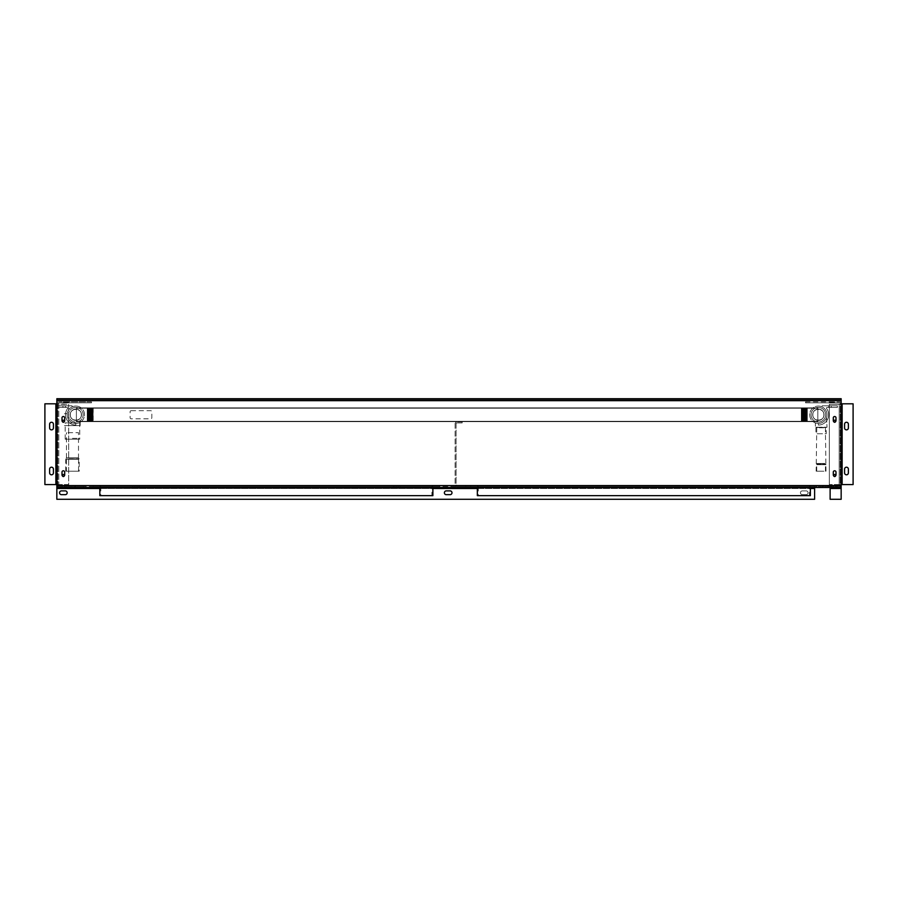 <?xml version="1.0" encoding="UTF-8"?>
<svg xmlns="http://www.w3.org/2000/svg" width="898" height="898" viewBox="0 0 898 898"><rect width="100%" height="100%" fill="white"/><g stroke="black" fill="none" stroke-linecap="round" stroke-linejoin="round"><path stroke-width="0.67" stroke-dasharray="4.49 3.37" d="M461.886 487.569L459.181 487.569M834.646 476.221A1.358 1.358 0 0 0 836.004 474.862L836.004 472.146A1.358 1.358 0 0 0 834.646 470.788A1.358 1.358 0 0 0 833.288 472.146L833.288 474.862A1.358 1.358 0 0 0 834.646 476.221M834.646 421.948A1.358 1.358 0 0 0 836.004 420.59L836.004 417.873A1.358 1.358 0 0 0 834.646 416.515A1.358 1.358 0 0 0 833.288 417.873L833.288 420.59A1.358 1.358 0 0 0 834.646 421.948M63.354 476.221A1.358 1.358 0 0 0 64.712 474.862L64.712 472.146A1.358 1.358 0 0 0 63.354 470.788A1.358 1.358 0 0 0 61.996 472.146L61.996 474.862A1.358 1.358 0 0 0 63.354 476.221M63.354 421.948A1.358 1.358 0 0 0 64.712 420.59L64.712 417.873A1.358 1.358 0 0 0 63.354 416.515A1.358 1.358 0 0 0 61.996 417.873L61.996 420.59A1.358 1.358 0 0 0 63.354 421.948M837.363 487.513L831.93 487.513L837.363 487.513L831.93 487.513L837.363 487.513L831.93 487.513L837.363 487.513L831.93 487.513L837.363 487.513L837.363 486.536L836.004 486.536L837.363 486.536L837.363 487.513L837.363 486.536L831.93 486.536L837.363 486.536L837.363 487.513L837.363 486.536L831.93 486.536L837.363 486.536L831.93 486.536L837.363 486.536L837.363 487.513M837.363 486.536L831.93 486.536L837.363 486.536M66.07 487.513L60.637 487.513L66.07 487.513L60.637 487.513L66.07 487.513L60.637 487.513L66.07 487.513L60.637 487.513L66.07 487.513L60.637 487.513L66.07 487.513L66.07 486.536L64.712 486.536L66.07 486.536L66.07 487.513L66.07 486.536L60.637 486.536L66.07 486.536L60.637 486.536L66.07 486.536L66.07 487.513L66.07 486.536L60.637 486.536L66.07 486.536L60.637 486.536L66.07 486.536L66.07 487.513M66.07 486.536L60.637 486.536L66.07 486.536M83.424 486.536L56.843 486.536L56.843 487.513L830.122 487.513L830.122 486.536L814.609 486.536L814.609 487.513L814.609 486.536L56.843 486.536L56.843 399.689L841.157 399.689L841.157 487.513L841.157 486.536L830.122 486.536L830.122 499.288L841.157 499.288L841.157 486.536L56.843 486.536L74.803 486.536L74.803 487.513L83.424 487.513L56.843 487.513L74.803 487.513L74.803 486.536L83.424 486.536L83.424 487.513M809.401 486.536L478.308 486.536L809.401 486.536L809.401 495.651L478.308 495.651L809.401 495.651M478.308 486.536L478.308 495.651M817 486.536L470.709 486.536L817 486.536L817 485.56L470.709 485.56L817 485.56M470.709 486.536L470.709 485.56M811.365 485.56L476.355 485.56L811.365 485.56A1.953 1.953 0 0 0 809.67 486.536L478.05 486.536L809.67 486.536M476.355 485.56A1.953 1.953 0 0 1 478.05 486.536M477.332 487.513L810.378 487.513L477.332 487.513M431.904 486.536L100.812 486.536L431.904 486.536L431.904 495.651L100.812 495.651L431.904 495.651M100.812 486.536L100.812 495.651M439.504 486.536L93.212 486.536L439.504 486.536L439.504 485.56L93.212 485.56L439.504 485.56M93.212 486.536L93.212 485.56M433.857 485.56L98.847 485.56L433.857 485.56A1.953 1.953 0 0 0 432.163 486.536L100.542 486.536L432.163 486.536M98.847 485.56A1.953 1.953 0 0 1 100.542 486.536M99.824 487.513L432.881 487.513L99.824 487.513M771.169 487.513L774.155 487.513L771.169 487.513L771.169 486.536L777.14 486.536L771.169 486.536L771.169 487.513M777.14 487.513L774.155 487.513L777.14 487.513L777.14 486.536L777.14 487.513M772.437 487.513L775.883 487.513L772.437 487.513L772.437 486.536L770.709 486.536L775.883 486.536L772.437 486.536L772.437 487.513M777.612 487.513L775.883 487.513L777.612 487.513L777.612 486.536L775.883 486.536L777.612 486.536M516.541 487.513L513.555 487.513L516.541 487.513L516.541 486.536L510.569 486.536L516.541 486.536L516.541 487.513M510.569 487.513L513.555 487.513L510.569 487.513L510.569 486.536L510.569 487.513M515.284 487.513L511.838 487.513L515.284 487.513L515.284 486.536L517.001 486.536L511.838 486.536L515.284 486.536L515.284 487.513M510.109 487.513L511.838 487.513L510.109 487.513L510.109 486.536L511.838 486.536L510.109 486.536M137.776 487.513L134.33 487.513L137.776 487.513L137.776 486.536L139.504 486.536L134.33 486.536L137.776 486.536L137.776 487.513M132.601 487.513L134.33 487.513L132.601 487.513L132.601 486.536L134.33 486.536L132.601 486.536M139.033 487.513L136.058 487.513L139.033 487.513L139.033 486.536L133.072 486.536L139.033 486.536L139.033 487.513M133.072 487.513L136.058 487.513L133.072 487.513L133.072 486.536L133.072 487.513M394.929 487.513L398.375 487.513L394.929 487.513L394.929 486.536L393.212 486.536L398.375 486.536L394.929 486.536L394.929 487.513M400.104 487.513L398.375 487.513L400.104 487.513L400.104 486.536L398.375 486.536L400.104 486.536M393.672 487.513L396.658 487.513L393.672 487.513L393.672 486.536L399.644 486.536L393.672 486.536L393.672 487.513M399.644 487.513L396.658 487.513L399.644 487.513L399.644 486.536L399.644 487.513M76.846 487.513L69.954 487.513L76.846 487.513L76.846 486.536L71.672 486.536L76.846 486.536M827.507 487.513L820.615 487.513L827.507 487.513L827.507 486.536L822.332 486.536L827.507 486.536M841.157 487.513L830.122 487.513L830.122 486.536M61.996 487.513L60.637 487.513L61.996 487.513L61.996 486.536L60.637 486.536L64.712 486.536L61.996 486.536L61.996 487.513M833.288 487.513L836.004 487.513L831.93 487.513L833.288 487.513L833.288 486.536L831.93 486.536L836.004 486.536L831.93 486.536L833.288 486.536L833.288 487.513M814.609 488.49L814.609 499.288L56.843 499.288L56.843 488.49L814.609 488.49L814.609 486.536M56.843 488.49L56.843 487.513M820.615 486.536L822.332 486.536L820.615 486.536L820.615 487.513M69.954 486.536L71.672 486.536L69.954 486.536L69.954 487.513M56.843 399.689L56.843 398.712L56.843 399.689L841.157 399.689L841.157 398.712L841.157 399.689M56.843 398.712L841.157 398.712M806.146 490.88A1.897 1.897 0 0 1 808.054 492.778A1.897 1.897 0 0 1 806.146 494.675L802.352 494.675A1.897 1.897 0 0 1 800.455 492.778A1.897 1.897 0 0 1 802.352 490.88L806.146 490.88L802.352 490.88A1.897 1.897 0 0 0 800.455 492.778A1.897 1.897 0 0 0 802.352 494.675L806.146 494.675A1.897 1.897 0 0 0 808.054 492.778A1.897 1.897 0 0 0 806.146 490.88M450.089 490.88A1.897 1.897 0 0 1 451.986 492.778A1.897 1.897 0 0 1 450.089 494.675L446.284 494.675A1.897 1.897 0 0 1 444.387 492.778A1.897 1.897 0 0 1 446.284 490.88L450.089 490.88M65.251 490.88A1.897 1.897 0 0 1 67.159 492.778A1.897 1.897 0 0 1 65.251 494.675L61.457 494.675A1.897 1.897 0 0 1 59.56 492.778A1.897 1.897 0 0 1 61.457 490.88L65.251 490.88M139.504 486.536L139.504 487.513M134.33 486.536L134.33 487.513L134.33 486.536M136.058 486.536L136.058 487.513L136.058 486.536M393.212 486.536L393.212 487.513M398.375 486.536L398.375 487.513L398.375 486.536M396.658 486.536L396.658 487.513L396.658 486.536M432.881 495.651L99.824 495.651M517.001 486.536L517.001 487.513M511.838 486.536L511.838 487.513L511.838 486.536M513.555 486.536L513.555 487.513L513.555 486.536M770.709 486.536L770.709 487.513M775.883 486.536L775.883 487.513L775.883 486.536M774.155 486.536L774.155 487.513L774.155 486.536M810.378 495.651L477.332 495.651M75.118 486.536L75.118 487.513L75.118 486.536M71.672 486.536L71.672 487.513L71.672 486.536M825.79 486.536L825.79 487.513L825.79 486.536M822.332 486.536L822.332 487.513L822.332 486.536M456.083 423.901L456.083 484.583A0.977 0.977 0 0 0 457.06 485.56L465.961 485.56L465.961 486.536L465.961 485.56L457.06 485.56A0.977 0.977 0 0 1 456.083 484.583L456.083 423.901A0.977 0.977 0 0 1 457.06 422.924A0.977 0.977 0 0 0 456.083 423.901M455.106 423.901L455.106 484.583A1.953 1.953 0 0 0 457.06 486.536L465.961 486.536L457.06 486.536A1.953 1.953 0 0 1 455.106 484.583L455.106 423.901A1.953 1.953 0 0 1 457.06 421.948A1.953 1.953 0 0 0 455.106 423.901M462.167 421.948L457.06 421.948L462.167 421.948L462.167 422.924L457.06 422.924L462.167 422.924L462.167 421.948M79.742 439.178L65.195 439.178L79.742 439.178L65.195 439.178L79.742 439.178L79.742 422.891L65.195 422.891L79.742 422.891M65.195 439.178L65.195 422.891M87.241 407.86L87.51 421.645L87.51 407.86L87.51 421.645L807.021 421.645L807.021 407.86L87.241 407.86L87.241 421.645L807.021 421.645L807.021 407.86L87.241 407.86L87.241 421.645L87.241 407.86L87.241 421.645L87.241 407.86L87.241 421.645L87.241 407.86L87.241 421.645L87.611 407.86L88.161 421.645L88.801 421.645L88.801 407.86L89.261 421.645L89.991 421.645L89.856 407.86L89.295 421.645L89.396 407.86L88.655 407.86L89.261 407.86L89.261 421.645L88.801 407.86L89.261 421.645L89.991 421.645L89.991 407.86L88.756 407.86L88.756 421.645L88.655 407.86L88.7 421.645L88.801 407.86L89.991 407.86L89.946 421.645L89.991 407.86L88.105 407.86L88.105 421.645L88.206 407.86L88.206 421.645L87.465 421.645L87.241 407.86L87.241 421.645L87.611 407.86L88.06 421.645L88.06 407.86L89.901 407.86L89.901 421.645L89.991 407.86L89.946 421.645L89.856 407.86L88.756 407.86L88.655 421.645L88.655 407.86L88.7 421.645L88.801 407.86L90.552 407.86L90.552 421.645L90.451 407.86L90.451 421.645L91.192 421.645L91.192 407.86L91.641 421.645L91.742 407.86L91.641 421.645L91.686 407.86L91.641 421.645L92.236 421.645L92.236 407.86L91.787 421.645L91.742 407.86L90.496 407.86L90.451 421.645L90.451 407.86L91.641 407.86L91.641 421.645L92.236 421.645L92.236 407.86L91.641 407.86L91.641 421.645L92.382 421.645L92.932 407.86L93.212 421.645L93.212 407.86L92.887 421.645L93.212 407.86L92.932 421.645L92.382 407.86L92.842 421.645L93.212 407.86L91.686 407.86L91.686 421.645L91.046 421.645L91.046 407.86L90.496 421.645L90.496 407.86L90.451 421.645L91.192 421.645L91.192 407.86L91.742 421.645L91.686 407.86L91.147 421.645L90.496 407.86L91.091 407.86L91.091 421.645L91.742 421.645L91.742 407.86L91.787 421.645L91.046 421.645L90.496 407.86L91.641 407.86L91.641 421.645L91.742 407.86L91.641 421.645L91.742 407.86L91.641 421.645L91.046 421.645L91.046 407.86L90.586 421.645L89.991 421.645L89.991 407.86L90.552 421.645L91.192 421.645L91.742 407.86L90.496 407.86L90.451 421.645L89.856 421.645L89.856 407.86L87.241 407.86L87.241 421.645L87.241 407.86L87.241 421.645L87.241 407.86L88.06 407.86L88.06 421.645L88.161 407.86L89.901 407.86L89.991 421.645L89.991 407.86L89.396 407.86L89.396 421.645L88.655 421.645L88.655 407.86L88.7 421.645L88.655 407.86L88.105 421.645L87.465 421.645L87.241 407.86L87.51 421.645L87.611 407.86L88.7 407.86L88.206 421.645L87.465 421.645L87.241 407.86L88.06 407.86L88.06 421.645L87.611 407.86L88.161 421.645L88.801 421.645L88.801 407.86L89.991 407.86L89.946 421.645L89.856 407.86L89.856 421.645L89.856 407.86L89.295 421.645L88.655 421.645L88.801 407.86L88.7 421.645L88.655 407.86L87.566 407.86L87.465 421.645L87.465 407.86L87.566 421.645L87.465 407.86L87.566 421.645L88.801 421.645L88.801 407.86L88.161 407.86L88.161 421.645L88.655 407.86L88.801 421.645L88.801 407.86L87.465 407.86L87.566 421.645L87.465 407.86L88.105 407.86L88.105 421.645L87.566 407.86L88.206 407.86L88.206 421.645L88.655 407.86L88.06 407.86L88.161 421.645M75.836 406.064A8.688 8.688 0 0 0 67.159 414.753A8.688 8.688 0 0 0 75.836 423.429A8.688 8.688 0 0 1 67.159 414.753A8.688 8.688 0 0 1 75.836 406.064A8.688 8.688 0 0 1 84.524 414.753A8.688 8.688 0 0 1 75.836 423.429A8.688 8.688 0 0 0 84.524 414.753A8.688 8.688 0 0 0 75.836 406.064M75.836 407.423A7.33 7.33 0 0 0 68.506 414.753A7.33 7.33 0 0 0 75.836 422.071A7.33 7.33 0 0 0 83.166 414.753A7.33 7.33 0 0 0 75.836 407.423A7.33 7.33 0 0 0 68.506 414.753A7.33 7.33 0 0 0 75.836 422.071A7.33 7.33 0 0 0 83.166 414.753A7.33 7.33 0 0 0 75.836 407.423M818.359 423.429A8.688 8.688 0 0 0 827.047 414.753A8.688 8.688 0 0 0 818.359 406.064A8.688 8.688 0 0 1 827.047 414.753A8.688 8.688 0 0 1 818.359 423.429A8.688 8.688 0 0 1 809.682 414.753A8.688 8.688 0 0 1 818.359 406.064A8.688 8.688 0 0 0 809.682 414.753A8.688 8.688 0 0 0 818.359 423.429L818.359 425.057A10.316 10.316 0 0 0 826.407 408.298L826.834 407.423L837.363 407.423L837.363 405.795L822.153 405.795L821.928 406.828A8.688 8.688 0 0 1 818.359 423.429A8.688 8.688 0 0 0 821.928 406.828A8.688 8.688 0 0 1 818.359 423.429L818.359 425.057A10.316 10.316 0 0 0 826.407 408.298L826.834 407.423L837.363 407.423L837.363 405.795L822.153 405.795L821.928 406.828A8.688 8.688 0 0 1 818.359 423.429A8.688 8.688 0 0 0 821.928 406.828L822.153 405.795L821.928 406.828A8.688 8.688 0 0 1 818.359 423.429L818.359 425.057A10.316 10.316 0 0 0 826.407 408.298L826.834 407.423L837.363 407.423L837.363 405.795L822.153 405.795L837.363 405.795L822.153 405.795L837.363 405.795L837.363 407.423L837.363 405.795L837.363 407.423L826.834 407.423L837.363 407.423L826.834 407.423L826.407 408.298A10.316 10.316 0 0 1 828.674 414.753A10.316 10.316 0 0 0 826.407 408.298A10.316 10.316 0 0 1 818.359 425.057A10.316 10.316 0 0 0 828.674 414.753A10.316 10.316 0 0 1 818.359 425.057L818.359 423.429M818.359 422.071A7.33 7.33 0 0 0 825.689 414.753A7.33 7.33 0 0 0 818.359 407.423A7.33 7.33 0 0 0 811.04 414.753A7.33 7.33 0 0 0 818.359 422.071A7.33 7.33 0 0 0 825.689 414.753A7.33 7.33 0 0 0 818.359 407.423A7.33 7.33 0 0 0 811.04 414.753A7.33 7.33 0 0 0 818.359 422.071A7.307 7.307 0 0 1 811.062 414.753A7.307 7.307 0 0 1 818.359 407.445A7.307 7.307 0 0 1 825.666 414.753A7.307 7.307 0 0 1 818.359 422.049A7.307 7.307 0 0 0 825.666 414.753A7.307 7.307 0 0 0 818.359 407.445A7.307 7.307 0 0 0 811.062 414.753A7.307 7.307 0 0 0 818.359 422.049M817.82 408.208L817.82 421.645L76.386 421.285L76.386 408.208L817.82 408.208L817.82 421.285L817.82 407.86L76.386 407.86L817.82 408.208L817.82 421.285L76.386 421.285L76.386 408.208L817.82 408.208L817.82 421.645L817.82 407.86L817.82 421.285L76.386 421.645L76.386 408.208L817.82 408.208L817.82 421.285L76.386 421.285L76.386 408.208L817.82 408.208L817.82 421.645L817.82 408.208L76.386 407.86L817.82 408.208L76.386 407.86L817.82 407.86L817.82 421.645L76.386 421.285L76.386 408.208L817.82 408.208L817.82 421.285L76.386 421.285L76.386 408.208L817.82 408.208L76.386 408.208L817.82 408.208L817.82 421.645L76.386 421.645L76.386 408.208L817.82 408.208L817.82 421.285L76.386 421.285L76.386 408.208L817.82 408.208M76.386 421.285L76.386 408.208L76.386 421.645L76.386 408.208L76.386 421.645L76.386 408.208L76.386 421.645L76.386 408.208L76.386 421.645L817.82 421.645L76.386 421.285M75.836 409.073A5.68 5.68 0 0 0 70.167 414.753A5.68 5.68 0 0 0 75.836 420.421A5.68 5.68 0 0 1 70.167 414.753A5.68 5.68 0 0 1 75.836 409.073A5.68 5.68 0 0 1 81.516 414.753A5.68 5.68 0 0 1 75.836 420.421A5.68 5.68 0 0 0 81.516 414.753A5.68 5.68 0 0 0 75.836 409.073A5.68 5.68 0 0 1 81.516 414.753A5.68 5.68 0 0 1 75.836 420.421A5.68 5.68 0 0 0 81.516 414.753A5.68 5.68 0 0 0 75.836 409.073A5.68 5.68 0 0 0 70.167 414.753A5.68 5.68 0 0 0 75.836 420.421A5.68 5.68 0 0 1 70.167 414.753A5.68 5.68 0 0 1 75.836 409.073M81.348 414.753C81.651 407.636 70.022 407.636 70.325 414.753C70.022 421.858 81.651 421.858 81.348 414.753C81.651 421.858 70.022 421.858 70.325 414.753C70.022 407.636 81.651 407.636 81.348 414.753M75.836 407.445A7.307 7.307 0 0 1 83.144 414.753A7.307 7.307 0 0 1 75.836 422.049A7.307 7.307 0 0 1 68.54 414.753A7.307 7.307 0 0 1 75.836 407.445A7.307 7.307 0 0 0 68.54 414.753A7.307 7.307 0 0 0 75.836 422.049A7.307 7.307 0 0 0 83.144 414.753A7.307 7.307 0 0 0 75.836 407.445M818.359 409.073A5.68 5.68 0 0 0 812.69 414.753A5.68 5.68 0 0 0 818.359 420.421A5.68 5.68 0 0 1 812.69 414.753A5.68 5.68 0 0 1 818.359 409.073A5.68 5.68 0 0 1 824.038 414.753A5.68 5.68 0 0 1 818.359 420.421A5.68 5.68 0 0 0 824.038 414.753A5.68 5.68 0 0 0 818.359 409.073A5.68 5.68 0 0 1 824.038 414.753A5.68 5.68 0 0 1 818.359 420.421A5.68 5.68 0 0 0 824.038 414.753A5.68 5.68 0 0 0 818.359 409.073A5.68 5.68 0 0 0 812.69 414.753A5.68 5.68 0 0 0 818.359 420.421A5.68 5.68 0 0 1 812.69 414.753A5.68 5.68 0 0 1 818.359 409.073M823.87 414.753C824.173 407.636 812.544 407.636 812.847 414.753C812.544 421.858 824.173 421.858 823.87 414.753C824.173 421.858 812.544 421.858 812.847 414.753C812.544 407.636 824.173 407.636 823.87 414.753M807.066 407.86L806.426 407.86L806.426 421.645L806.965 407.86L806.965 421.645L806.325 407.86L806.37 421.645L806.325 407.86L806.426 421.645L807.291 421.645L807.291 407.86L807.291 421.645L806.325 421.645L806.325 407.86L806.92 407.86L806.46 421.645L806.46 407.86L807.291 421.645L807.066 407.86L807.066 421.645L807.066 407.86L807.066 421.645L807.066 407.86L807.066 421.645L806.426 421.645L806.426 407.86L805.731 407.86L805.731 421.645L806.325 421.645L806.325 407.86L806.37 421.645L806.325 407.86L807.066 407.86L807.066 421.645L807.066 407.86L807.066 421.645L806.426 407.86L807.066 407.86L807.291 421.645L807.291 407.86L807.291 421.645L807.291 407.86L807.291 421.645L807.291 407.86L807.066 421.645L806.426 421.645L806.426 407.86L87.51 407.86L87.241 421.285L806.965 421.285L806.606 407.86L805.719 407.86L805.731 421.645L805.82 407.86L804.574 407.86L804.63 421.645L805.27 421.645L805.82 407.86L805.764 421.645L805.124 421.645L805.124 407.86L804.574 421.645L804.63 407.86L805.731 407.86L805.27 421.645L805.27 407.86L805.865 421.645L806.46 421.645L806.46 407.86L807.291 407.86L806.965 421.645L806.325 421.645L806.325 407.86L806.92 407.86L807.291 421.645L807.291 407.86L807.066 421.645L806.965 407.86L805.225 407.86L805.225 421.645L804.574 407.86L804.529 421.645L804.574 407.86L805.169 407.86L805.169 421.645L805.82 407.86L805.865 421.645L805.124 421.645L805.124 407.86L804.63 421.645L805.27 421.645L805.27 407.86L805.169 421.645L805.27 407.86L805.169 421.645L805.27 407.86L805.169 421.645L805.27 407.86L805.169 421.645L805.27 407.86L804.529 407.86L804.529 421.645L804.529 407.86L804.529 421.645L803.935 421.645L803.935 407.86L803.384 421.645L802.745 421.645L802.745 407.86L802.284 421.645L802.745 407.86L801.319 407.86L801.319 421.645L801.544 407.86L801.319 421.645L801.69 407.86L802.139 421.645L802.139 407.86L802.139 421.645L802.879 421.645L802.879 407.86L803.441 421.645L804.08 421.645L804.63 407.86L804.63 421.645L804.63 407.86L804.63 421.645L804.63 407.86L804.529 421.645L804.63 407.86L804.529 421.645L803.935 421.645L803.935 407.86L803.474 421.645L803.384 407.86L802.284 407.86L802.284 421.645L801.544 421.645L801.319 407.86L801.319 421.645L801.544 407.86L801.319 421.645L802.24 421.645L802.24 407.86L802.139 421.645L802.24 407.86L802.139 421.645L802.879 421.645L802.879 407.86L803.34 421.645L804.08 421.645L804.08 407.86L804.529 421.645L805.169 421.645L804.63 407.86L802.834 407.86L802.834 421.645L802.79 407.86L802.139 407.86L801.69 421.645L801.69 407.86L804.08 407.86L804.08 421.645L804.08 407.86L803.441 407.86L803.441 421.645L804.08 421.645L804.08 407.86L804.08 421.645L804.08 407.86L804.08 421.645L804.08 407.86L803.34 407.86L802.879 421.645L802.879 407.86L803.441 421.645L804.63 421.645L804.574 407.86L804.036 421.645L804.036 407.86L804.036 421.645L804.036 407.86L804.036 421.645L804.036 407.86L804.036 421.645L804.036 407.86L804.036 421.645L804.036 407.86L804.036 421.645L802.745 421.645L802.745 407.86L801.645 407.86L801.544 421.645L801.319 407.86L801.319 421.645L801.319 407.86L802.139 407.86M801.319 407.86L802.139 421.645M804.675 421.645L804.036 421.645L804.036 407.86L804.675 407.86L804.675 421.645L804.574 407.86L804.675 421.645L804.574 407.86L804.675 421.645L805.225 407.86L805.225 421.645L805.124 407.86L805.225 421.645L805.124 407.86L805.225 421.645L805.124 407.86L805.225 421.645L804.529 421.645L804.574 407.86L804.675 421.645L802.834 421.645L802.879 407.86L803.34 421.645L803.441 407.86L803.441 421.645L804.63 421.645M93.212 407.86L92.977 421.645L93.212 407.86L92.842 421.645L92.842 407.86L92.842 421.645L92.842 407.86L92.842 421.645L91.742 407.86L91.787 421.645L92.281 407.86L93.212 407.86L92.977 421.645L92.887 407.86L92.236 407.86L92.337 421.645L91.787 407.86L91.787 421.645L92.281 407.86L92.842 421.645L92.382 407.86L93.212 407.86L92.977 421.645L92.236 421.645L92.236 407.86L90.586 407.86L91.147 421.645L91.046 407.86L91.147 421.645L90.496 421.645L90.552 407.86L91.091 421.645L91.742 407.86L91.686 421.645L91.046 407.86L91.686 407.86L91.686 421.645L91.686 407.86L91.787 421.645L91.787 407.86L91.787 421.645L92.382 421.645L92.382 407.86L92.932 421.645L93.212 407.86L92.887 421.645L92.887 407.86L92.337 421.645L91.686 421.645L91.742 407.86L91.091 407.86L91.641 421.645L91.192 407.86L91.192 421.645L91.192 407.86L91.192 421.645L90.552 421.645L91.091 407.86L90.451 407.86L90.451 421.645L90.552 407.86M803.34 407.86L803.34 421.645L803.441 407.86L803.34 421.645L803.441 407.86L803.979 421.645L803.979 407.86L803.34 407.86L803.34 421.645L803.979 421.645L803.979 407.86L804.529 421.645L804.574 407.86L804.036 421.645L803.384 421.645L803.384 407.86L803.474 421.645L802.834 421.645L802.79 407.86L803.474 407.86L803.474 421.645L802.24 421.645L802.79 407.86L802.834 421.645L802.79 407.86L802.834 421.645L802.79 407.86L803.474 407.86L803.474 421.645L802.834 421.645L802.79 407.86L802.834 421.645L802.79 407.86L802.834 421.645L802.183 421.645L802.183 407.86L802.284 421.645L802.183 407.86L802.284 421.645L802.183 407.86L802.284 421.645L802.183 407.86L802.284 421.645L802.183 407.86L802.284 421.645L802.183 407.86L802.284 421.645L801.645 421.645L801.544 407.86L801.69 421.645M805.731 421.645L807.021 421.645L807.021 407.86L807.021 421.645L807.021 407.86L806.92 421.645L806.46 407.86L805.865 407.86L805.865 421.645L805.27 421.645L805.82 407.86L806.426 421.645L806.37 407.86L805.731 407.86L805.731 421.645L805.731 407.86L805.731 421.645L805.82 407.86L806.325 421.645L806.37 407.86L805.731 407.86L805.731 421.645L805.82 407.86L805.731 421.645L805.82 407.86L805.731 421.645L805.764 407.86L805.764 421.645L805.764 407.86L805.865 421.645L806.46 421.645L806.46 407.86L805.764 407.86L805.764 421.645L805.124 421.645M803.384 421.645L803.384 407.86L802.834 421.645L802.879 407.86L802.745 421.645L802.879 407.86L802.745 421.645L802.879 407.86L802.24 407.86L802.24 421.645L802.24 407.86L803.384 407.86L803.384 421.645L803.474 407.86M802.834 407.86L802.834 421.645L802.879 407.86L802.834 421.645L802.879 407.86L803.441 421.645L802.745 421.645L802.745 407.86M805.764 421.645L806.37 407.86L806.37 421.645L805.764 421.645L805.865 407.86L805.124 407.86L805.225 421.645L805.764 407.86L805.764 421.645L806.46 421.645L806.46 407.86L806.37 421.645L807.021 421.645L807.021 407.86L807.291 421.645L807.291 407.86M89.261 407.86L89.261 421.645L89.351 407.86L89.261 421.645L89.901 421.645L89.901 407.86L89.901 421.645L89.901 407.86L89.901 421.645L90.496 407.86L90.451 421.645L90.496 407.86L90.451 421.645L89.856 421.645L89.856 407.86L90.451 407.86L89.856 421.645L89.856 407.86L90.451 407.86L90.496 421.645L89.991 407.86L90.586 407.86L90.586 421.645L89.856 421.645L89.856 407.86L90.451 407.86L90.496 421.645L89.991 407.86L89.946 421.645L88.655 421.645L88.655 407.86L88.7 421.645L89.991 421.645L89.991 407.86L90.586 407.86L90.586 421.645L89.901 421.645L90.552 421.645L89.946 407.86L90.586 407.86L89.856 407.86L90.451 407.86L89.991 421.645M89.396 407.86L89.396 421.645L89.396 407.86L89.396 421.645L88.756 421.645L88.756 407.86L88.756 421.645L88.756 407.86L88.756 421.645L88.756 407.86L88.756 421.645L88.655 407.86L88.206 421.645L88.206 407.86L87.465 407.86L87.566 421.645L87.465 407.86M89.295 421.645L89.295 407.86L88.756 421.645L88.105 421.645L88.655 407.86L88.06 407.86L88.06 421.645M92.842 407.86L92.932 421.645L92.977 407.86L92.977 421.645L92.977 407.86L92.977 421.645L92.337 421.645L92.236 407.86L92.977 407.86L92.977 421.645L92.977 407.86L92.977 421.645L92.887 407.86L92.236 407.86L92.977 407.86L92.977 421.645L91.686 421.645L91.742 407.86L91.046 407.86M92.842 421.645L92.382 407.86L91.742 407.86L91.787 421.645L91.742 407.86L91.787 421.645L93.212 421.645M89.351 421.645L89.351 407.86L89.991 407.86L89.901 421.645L89.991 407.86M90.496 421.645L90.496 407.86M92.281 407.86L92.382 421.645L92.382 407.86L91.742 407.86L92.382 407.86M802.183 407.86L802.183 421.645L801.544 407.86L802.284 407.86L801.645 407.86L801.645 421.645M88.756 421.645L88.7 407.86L88.756 421.645M91.091 407.86L91.091 421.645L91.192 407.86M91.147 407.86L91.147 421.645M805.719 407.86L806.965 408.208L806.965 421.285L87.241 421.285L87.589 407.86L805.719 408.208L88.487 408.208L88.487 421.285L805.719 421.285L805.719 408.208L805.719 421.285L88.487 421.285L88.487 408.208L806.46 407.86M805.225 421.645L805.124 407.86M805.169 421.645L805.27 407.86M806.37 407.86L805.82 421.645L805.82 407.86M91.742 421.645L91.742 407.86M87.566 407.86L87.566 421.645L87.566 407.86M89.901 407.86L89.901 421.645M88.206 421.645L88.105 407.86M92.337 421.645L92.236 407.86M64.173 405.795L62.95 405.795L64.173 405.795M64.173 407.423L62.95 407.423L64.173 407.423M65.52 414.753A10.316 10.316 0 0 1 67.788 408.298L67.361 407.423L56.843 407.423L56.843 405.795L72.053 405.795L72.267 406.828A8.688 8.688 0 0 0 75.836 423.429L75.836 425.057A10.316 10.316 0 0 1 67.788 408.298L67.361 407.423L56.843 407.423L56.843 405.795L72.053 405.795L72.267 406.828A8.688 8.688 0 0 0 75.836 423.429A8.688 8.688 0 0 1 72.267 406.828A8.688 8.688 0 0 0 75.836 423.429L75.836 425.057A10.316 10.316 0 0 1 67.788 408.298L67.361 407.423L56.843 407.423L56.843 405.795L72.053 405.795L72.267 406.828A8.688 8.688 0 0 0 75.836 423.429L75.836 425.057L75.836 423.429A8.688 8.688 0 0 1 72.267 406.828L72.053 405.795L56.843 405.795L72.053 405.795L56.843 405.795L56.843 407.423L56.843 405.795L56.843 407.423L67.361 407.423L56.843 407.423L67.361 407.423L67.788 408.298A10.316 10.316 0 0 0 65.52 414.753A10.316 10.316 0 0 1 67.788 408.298A10.316 10.316 0 0 0 75.836 425.057A10.316 10.316 0 0 1 65.52 414.753A10.316 10.316 0 0 0 75.836 425.057L75.836 423.429L75.836 425.057A10.316 10.316 0 0 1 65.52 414.753M830.033 405.795L828.809 405.795L830.033 405.795M830.033 407.423L828.809 407.423L830.033 407.423M64.443 420.836L64.443 421.398M67.227 413.664L64.443 413.664L67.227 413.664A8.688 8.688 0 0 0 79.832 422.464A8.688 8.688 0 0 1 67.227 413.664M80.18 425.607L64.443 425.607L80.18 425.607L80.18 422.812L80.18 425.607M79.742 425.607L65.195 425.607L79.742 425.607M72.469 439.178L79.372 439.178L72.469 439.178M72.469 438.359L78.553 438.359L72.469 438.359M826.227 427.504L815.923 427.504L826.227 427.504L826.227 433.745L815.923 433.745L826.227 433.745M815.923 427.504L815.923 433.745M826.508 417.772L827.047 427.235L826.508 417.772A8.688 8.688 0 0 1 815.373 422.902L815.373 427.235L827.047 427.235L815.373 427.235L815.373 422.902A8.688 8.688 0 0 0 826.508 417.772M78.496 457.8L66.452 457.8L78.496 457.8L78.496 432.656L66.452 432.656L78.496 432.656M66.452 457.8L66.452 432.656M79.204 471.192L65.745 471.192L79.204 471.192L79.204 459.26L72.469 459.26L79.204 459.26L72.469 458.878L79.103 458.878L78.508 457.857L66.43 457.857L78.508 457.857M65.745 471.192L65.745 459.26L72.469 459.26L65.745 459.26L72.469 458.878L65.846 458.878L66.43 457.857M66.396 471.192L78.553 471.192L66.396 471.192L66.396 459.26L78.553 459.26L66.396 459.26M78.553 471.192L78.553 459.26M131.198 410.678L150.741 410.678A1.089 1.089 0 0 1 151.829 411.767L151.829 417.738A1.089 1.089 0 0 1 150.741 418.816L131.198 418.816A1.089 1.089 0 0 1 130.12 417.738L130.12 411.767A1.089 1.089 0 0 1 131.198 410.678M819.133 427.774L825.385 427.774L819.133 427.774M823.298 471.192L816.159 471.192L823.298 471.192M819.099 464.681L825.442 464.681L819.099 464.681M819.099 471.192L825.442 471.192L819.099 471.192M830.033 402.832L830.033 401.855L830.033 402.832L833.939 402.832L830.033 402.832L833.939 402.832L830.033 402.832L833.939 402.832L830.033 402.832L830.033 401.855L833.939 401.855L830.033 401.855A0.673 0.673 0 0 1 830.571 402.517L833.4 402.517L830.571 402.517A0.673 0.673 0 0 0 830.033 401.855L833.939 401.855A0.673 0.673 0 0 0 833.4 402.517A0.673 0.673 0 0 1 833.939 401.855L830.033 401.855A0.673 0.673 0 0 1 830.571 402.517M833.939 402.832L833.939 401.855A0.673 0.673 0 0 0 833.4 402.517M829.281 401.855L834.702 401.855L829.281 401.855L829.281 402.832L830.639 402.832L829.281 402.832L829.281 401.855L829.281 402.832L834.702 402.832L829.281 402.832M833.445 421.207A1.224 1.224 0 0 0 833.423 421.398A1.224 1.224 0 0 1 834.646 420.174A1.224 1.224 0 0 1 835.87 421.398A1.224 1.224 0 0 0 835.847 421.207M833.445 475.491A1.224 1.224 0 0 0 833.423 475.682A1.224 1.224 0 0 1 834.646 474.458A1.224 1.224 0 0 1 835.87 475.682A1.224 1.224 0 0 0 835.847 475.491M835.87 485.56L835.87 486.536L833.423 486.536L835.87 486.536L833.423 486.536L835.87 486.536L833.423 486.536L835.87 486.536L833.423 486.536L835.87 486.536L833.423 486.536L835.87 486.536L833.423 486.536L835.87 486.536L835.87 485.56L833.423 485.56L833.423 486.536L833.423 485.56L833.423 486.536L833.423 485.56L833.423 486.536L833.423 485.56L835.87 485.56L833.423 485.56L835.87 485.56L835.87 486.536L835.87 485.56L833.423 485.56L835.87 485.56L833.423 485.56L835.87 485.56L835.87 486.536L835.87 485.56L833.423 485.56L835.87 485.56M841.157 403.808L840.18 403.808L841.157 403.808L841.157 484.583L840.18 484.583L841.157 484.583A1.953 1.953 0 0 1 839.203 486.536A1.953 1.953 0 0 0 841.157 484.583L853.1 484.583L853.1 403.808L841.157 403.808A1.953 1.953 0 0 0 839.203 401.855A1.953 1.953 0 0 1 841.157 403.808L841.157 484.583L839.203 484.583L839.203 404.302L841.157 404.302L840.18 404.302L840.18 484.583L829.325 484.583L839.203 484.583L839.203 404.302L841.157 404.302M840.18 404.302L840.18 403.808A0.977 0.977 0 0 0 839.203 402.832A0.977 0.977 0 0 1 840.18 403.808L840.18 484.583L841.157 484.583M833.423 421.398A1.224 1.224 0 0 0 834.646 422.621A1.224 1.224 0 0 0 835.87 421.398A1.224 1.224 0 0 1 834.646 422.621A1.224 1.224 0 0 1 833.423 421.398M833.423 475.682A1.224 1.224 0 0 0 834.646 476.894A1.224 1.224 0 0 0 835.87 475.682A1.224 1.224 0 0 1 834.646 476.894A1.224 1.224 0 0 1 833.423 475.682M839.203 404.302L829.325 404.302L829.325 484.583L829.325 404.302L839.203 404.302M840.18 484.583A0.977 0.977 0 0 1 839.203 485.56A0.977 0.977 0 0 0 840.18 484.583M822.815 486.536L839.203 486.536L822.815 485.56L839.203 485.56L829.864 485.56L829.864 486.536L822.815 486.536L822.815 485.56L822.815 486.536L831.817 486.536L822.815 486.536L822.815 485.56L822.815 486.536M823.197 485.56L831.817 485.56L823.197 485.56L823.197 486.536L823.197 485.56M805.551 401.855L839.203 401.855L805.551 401.855L805.551 402.832L839.203 402.832L805.551 402.832L805.551 401.855M833.344 402.832L833.344 401.855L833.344 402.832L833.344 401.855L833.344 402.832L833.344 401.855L834.702 401.855L830.639 401.855L834.702 401.855L833.344 401.855L833.344 402.832L834.702 402.832L830.628 402.573L833.344 402.573A0.718 0.718 0 0 1 833.344 402.517A0.718 0.718 0 0 0 833.344 402.573L830.628 402.573A0.718 0.718 0 0 0 830.628 402.517A0.718 0.718 0 0 1 830.628 402.573L833.344 402.573A0.718 0.718 0 0 1 833.759 401.855L830.212 401.855A0.718 0.718 0 0 1 830.628 402.573L833.344 402.787L830.628 402.787L830.639 401.855L830.639 402.832M844.58 469.115A1.897 1.897 0 0 1 846.477 467.207A1.897 1.897 0 0 1 848.374 469.115L848.374 472.909A1.897 1.897 0 0 1 846.477 474.806A1.897 1.897 0 0 1 844.58 472.909L844.58 469.115M844.58 424.17A1.897 1.897 0 0 1 846.477 422.273A1.897 1.897 0 0 1 848.374 424.17L848.374 427.964A1.897 1.897 0 0 1 846.477 429.873A1.897 1.897 0 0 1 844.58 427.964L844.58 424.17M830.212 401.855L833.759 401.855A0.718 0.718 0 0 0 833.344 402.517A0.718 0.718 0 0 1 833.759 401.855L830.212 401.855A0.718 0.718 0 0 1 830.628 402.517A0.718 0.718 0 0 0 830.212 401.855L833.759 401.855M830.033 402.517L833.939 402.517M833.939 401.855L830.033 401.855L833.939 401.855M833.883 402.787L830.089 402.787M64.061 402.832L64.061 401.855L64.061 402.832L67.967 402.832L64.061 402.832L67.967 402.832L64.061 402.832L67.967 402.832L64.061 402.832L64.061 401.855L67.967 401.855L64.061 401.855A0.673 0.673 0 0 1 64.6 402.517L67.429 402.517L64.6 402.517A0.673 0.673 0 0 0 64.061 401.855L67.967 401.855A0.673 0.673 0 0 0 67.429 402.517A0.673 0.673 0 0 1 67.967 401.855L64.061 401.855A0.673 0.673 0 0 1 64.6 402.517M67.967 402.832L67.967 401.855A0.673 0.673 0 0 0 67.429 402.517M62.153 475.491A1.224 1.224 0 0 0 63.354 476.894A1.224 1.224 0 0 0 64.555 475.491M64.577 475.682A1.224 1.224 0 0 0 63.354 474.458A1.224 1.224 0 0 0 62.13 475.682A1.224 1.224 0 0 0 63.354 476.894A1.224 1.224 0 0 0 64.577 475.682M62.153 421.207A1.224 1.224 0 0 0 63.354 422.621A1.224 1.224 0 0 0 64.555 421.207M64.577 421.398A1.224 1.224 0 0 0 63.354 420.174A1.224 1.224 0 0 0 62.13 421.398A1.224 1.224 0 0 0 63.354 422.621A1.224 1.224 0 0 0 64.577 421.398M63.298 401.855L68.719 401.855L63.298 401.855L68.719 401.855L63.298 401.855L63.298 402.832L64.656 402.832L63.298 402.832L63.298 401.855L63.298 402.832L68.719 402.832L63.298 402.832M64.577 485.56L64.577 486.536L62.13 486.536L64.577 486.536L62.13 486.536L64.577 486.536L62.13 486.536L64.577 486.536L62.13 486.536L64.577 486.536L62.13 486.536L64.577 486.536L62.13 486.536L64.577 486.536L64.577 485.56L64.577 486.536L64.577 485.56L64.577 486.536L64.577 485.56L62.13 485.56L62.13 486.536L62.13 485.56L64.577 485.56L62.13 485.56L64.577 485.56L62.13 485.56L62.13 486.536L62.13 485.56L64.577 485.56L62.13 485.56L64.577 485.56L62.13 485.56L62.13 486.536L62.13 485.56L64.577 485.56M56.843 484.583A1.953 1.953 0 0 0 58.797 486.536L75.185 486.536L75.185 485.56L68.136 485.56L68.136 486.536L68.136 485.56L58.797 485.56A0.977 0.977 0 0 1 57.82 484.583L57.82 403.808L68.675 404.302L68.675 484.583L57.82 484.583L57.82 404.302L68.675 404.302L68.675 484.583L56.843 484.583A1.953 1.953 0 0 0 58.797 486.536L75.185 486.536L66.194 486.536L75.185 486.536L75.185 485.56L58.797 485.56A0.977 0.977 0 0 1 57.82 484.583L56.843 484.583L56.843 403.808A1.953 1.953 0 0 1 58.797 401.855A1.953 1.953 0 0 0 56.843 403.808L44.9 403.808L44.9 484.583L56.843 484.583L56.843 403.808L57.82 403.808L56.843 403.808M66.194 486.536L66.194 485.56M75.185 486.536L75.185 485.56L75.185 486.536M57.82 404.302L56.843 404.302M57.82 403.808A0.977 0.977 0 0 1 58.797 402.832A0.977 0.977 0 0 0 57.82 403.808M91.473 401.855L58.797 401.855L91.473 401.855L91.473 402.832L58.797 402.832L91.473 402.832L91.473 401.855M67.361 402.832L67.361 401.855L67.361 402.832L67.361 401.855L67.361 402.832L67.361 401.855L68.719 401.855L67.361 401.855L67.361 402.832L68.719 402.832L64.656 402.573L67.372 402.573A0.718 0.718 0 0 1 67.372 402.517A0.718 0.718 0 0 0 67.372 402.573L64.656 402.573A0.718 0.718 0 0 0 64.656 402.517A0.718 0.718 0 0 1 64.656 402.573L67.372 402.573A0.718 0.718 0 0 1 67.788 401.855L64.241 401.855A0.718 0.718 0 0 1 64.656 402.573L67.372 402.787L64.656 402.787L64.656 401.855L64.656 402.832M49.626 427.964A1.897 1.897 0 0 0 51.523 429.873A1.897 1.897 0 0 0 53.42 427.964L53.42 424.17A1.897 1.897 0 0 0 51.523 422.273A1.897 1.897 0 0 0 49.626 424.17L49.626 427.964M49.626 472.909A1.897 1.897 0 0 0 51.523 474.806A1.897 1.897 0 0 0 53.42 472.909L53.42 469.115A1.897 1.897 0 0 0 51.523 467.207A1.897 1.897 0 0 0 49.626 469.115L49.626 472.909M64.241 401.855L67.788 401.855A0.718 0.718 0 0 0 67.372 402.517A0.718 0.718 0 0 1 67.788 401.855L64.241 401.855A0.718 0.718 0 0 1 64.656 402.517A0.718 0.718 0 0 0 64.241 401.855L67.788 401.855M64.061 402.517L67.967 402.517M67.967 401.855L64.061 401.855L67.967 401.855M67.911 402.787L64.117 402.787M836.004 486.536L836.004 487.513L836.004 486.536M64.712 486.536L64.712 487.513L64.712 486.536M830.122 488.49L841.157 488.49M841.157 400.665L56.843 400.665M56.843 485.56L841.157 485.56M99.824 488.49L432.881 488.49M477.332 488.49L810.378 488.49M806.965 421.645L806.965 407.86L806.965 421.645M88.487 408.208L87.241 408.208L88.487 408.208L88.487 421.285L88.487 408.208M805.719 421.285L805.719 408.208L806.965 408.208L805.719 408.208L805.719 421.285M823.039 463.581L816.731 463.581L823.039 463.581M824.925 463.491L816.765 463.491L824.925 463.491M816.843 464.154L825.812 464.154L816.843 464.154M816.697 464.681L825.992 464.681L816.697 464.681M842.133 484.583L842.133 403.808M55.867 403.808L55.867 484.583M58.797 404.302L58.797 484.583L58.797 404.302M60.637 486.536L60.637 487.513L60.637 486.536M831.93 486.536L831.93 487.513L831.93 486.536M817.82 421.645L76.386 421.645L817.82 421.645M88.487 407.86L87.589 407.86L88.487 407.86M62.95 407.423L62.95 405.795M65.386 407.423L65.386 405.795M831.256 407.423L831.256 405.795M828.809 407.423L828.809 405.795M78.553 438.359L79.372 439.178M66.396 438.359L65.576 439.178M825.992 471.192L825.385 427.774M816.765 427.774L816.159 471.192M825.442 471.192L825.442 464.681M816.709 471.192L816.709 464.681M831.817 486.536L831.817 485.56M834.702 402.832L834.702 401.855M68.719 402.832L68.719 401.855"/><path stroke-width="1.35" d="M461.886 487.513L459.181 487.513M834.646 476.221A1.358 1.358 0 0 0 836.004 474.862L836.004 472.146A1.358 1.358 0 0 0 834.646 470.788A1.358 1.358 0 0 0 833.288 472.146L833.288 474.862A1.358 1.358 0 0 0 834.646 476.221M834.646 421.948A1.358 1.358 0 0 0 836.004 420.59L836.004 417.873A1.358 1.358 0 0 0 834.646 416.515A1.358 1.358 0 0 0 833.288 417.873L833.288 420.59A1.358 1.358 0 0 0 834.646 421.948M63.354 476.221A1.358 1.358 0 0 0 64.712 474.862L64.712 472.146A1.358 1.358 0 0 0 63.354 470.788A1.358 1.358 0 0 0 61.996 472.146L61.996 474.862A1.358 1.358 0 0 0 63.354 476.221M63.354 421.948A1.358 1.358 0 0 0 64.712 420.59L64.712 417.873A1.358 1.358 0 0 0 63.354 416.515A1.358 1.358 0 0 0 61.996 417.873L61.996 420.59A1.358 1.358 0 0 0 63.354 421.948M477.332 487.513L477.332 495.651L810.378 495.651L810.378 487.513M99.824 487.513L99.824 495.651L432.881 495.651L432.881 487.513M841.157 487.513L56.843 487.513L56.843 398.712L841.157 398.712L841.157 499.288L830.122 499.288L830.122 487.513M814.609 487.513L814.609 499.288L56.843 499.288L56.843 488.49L99.824 488.49M56.843 487.513L56.843 488.49M450.089 490.88L446.284 490.88A1.897 1.897 0 0 0 444.387 492.778A1.897 1.897 0 0 0 446.284 494.675L450.089 494.675A1.897 1.897 0 0 0 451.986 492.778A1.897 1.897 0 0 0 450.089 490.88M65.251 490.88L61.457 490.88A1.897 1.897 0 0 0 59.56 492.778A1.897 1.897 0 0 0 61.457 494.675L65.251 494.675A1.897 1.897 0 0 0 67.159 492.778A1.897 1.897 0 0 0 65.251 490.88M64.443 421.398L64.443 420.836M835.847 421.207A1.224 1.224 0 0 0 833.445 421.207M835.847 475.491A1.224 1.224 0 0 0 833.445 475.491M841.157 484.583L853.1 484.583L853.1 403.808L841.157 403.808M844.58 469.115L844.58 472.909A1.897 1.897 0 0 0 846.477 474.806A1.897 1.897 0 0 0 848.374 472.909L848.374 469.115A1.897 1.897 0 0 0 846.477 467.207A1.897 1.897 0 0 0 844.58 469.115M844.58 424.17L844.58 427.964A1.897 1.897 0 0 0 846.477 429.873A1.897 1.897 0 0 0 848.374 427.964L848.374 424.17A1.897 1.897 0 0 0 846.477 422.273A1.897 1.897 0 0 0 844.58 424.17M64.555 475.491A1.224 1.224 0 0 0 62.153 475.491M64.555 421.207A1.224 1.224 0 0 0 62.153 421.207M56.843 403.808L44.9 403.808L44.9 484.583L56.843 484.583M53.42 472.909L53.42 469.115A1.897 1.897 0 0 0 51.523 467.207A1.897 1.897 0 0 0 49.626 469.115L49.626 472.909A1.897 1.897 0 0 0 51.523 474.806A1.897 1.897 0 0 0 53.42 472.909M53.42 427.964L53.42 424.17A1.897 1.897 0 0 0 51.523 422.273A1.897 1.897 0 0 0 49.626 424.17L49.626 427.964A1.897 1.897 0 0 0 51.523 429.873A1.897 1.897 0 0 0 53.42 427.964M830.122 488.49L841.157 488.49M841.157 400.665L56.843 400.665M56.843 485.56L841.157 485.56M432.881 488.49L477.332 488.49M810.378 488.49L814.609 488.49M842.133 484.583L842.133 403.808M55.867 403.808L55.867 484.583"/></g></svg>
